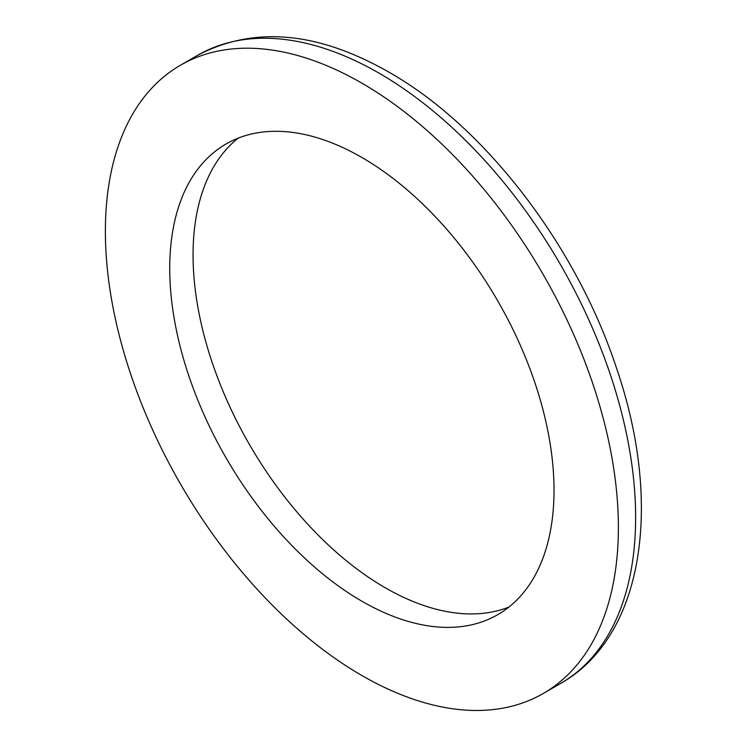 <?xml version="1.0" encoding="UTF-8"?>
<svg xmlns="http://www.w3.org/2000/svg" width="747" height="747" viewBox="0 0 747 747"><rect width="100%" height="100%" fill="white"/><g stroke="black" fill="none" stroke-linecap="round" stroke-linejoin="round"><path stroke-width="1.12" d="M508.903 607.068A271.731 156.889 60 0 1 385.2 587.749A271.731 156.889 60 0 1 210.999 358.933A271.731 156.889 60 0 1 238.181 138.148M361.884 675.521A362.743 209.431 60 0 1 124.908 355.871A362.743 209.431 60 0 1 180.513 65.194A362.743 209.431 60 0 1 361.884 83.16A362.743 209.431 60 0 1 598.861 402.81A362.743 209.431 60 0 1 543.256 693.487A362.743 209.431 60 0 1 361.884 675.521M361.884 157.477A271.731 156.889 60 0 1 539.399 396.928A271.731 156.889 60 0 1 497.745 614.669A271.731 156.889 60 0 1 361.884 601.214A271.731 156.889 60 0 1 184.36 361.753A271.731 156.889 60 0 1 226.014 144.012A271.731 156.889 60 0 1 361.884 157.477M560.502 683.533C644.194 636.267 663.028 503.59 616.546 368.224C576.348 245.922 485.186 126.71 389.019 72.216C317.68 31.449 253.924 25.781 197.759 55.231A362.743 209.431 60 0 1 379.131 73.197A362.743 209.431 60 0 1 616.107 392.857A362.743 209.431 60 0 1 560.502 683.533L543.256 693.487M197.759 55.231L180.513 65.194"/></g></svg>

